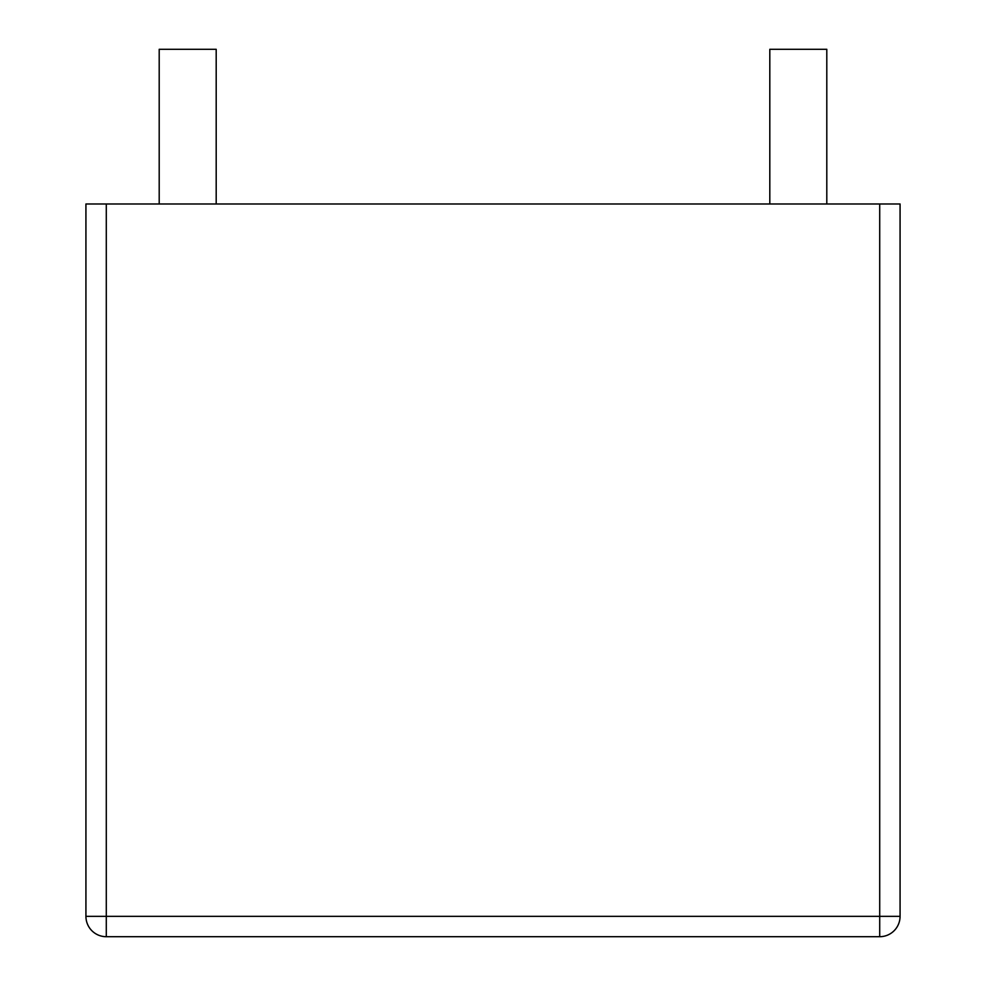 <?xml version="1.0" encoding="UTF-8"?>
<svg xmlns="http://www.w3.org/2000/svg" width="986" height="986" viewBox="0 0 986 986"><rect width="100%" height="100%" fill="white"/><g stroke="black" fill="none" stroke-linecap="round" stroke-linejoin="round"><path stroke-width="1.48" d="M106.291 203.979L85.93 203.979L85.93 916.351L900.07 916.351L900.07 203.979L879.709 203.979L879.709 936.7A20.349 20.349 0 0 0 900.07 916.351A20.349 20.349 0 0 1 879.709 936.7L106.291 936.7A20.349 20.349 0 0 1 85.93 916.351A20.349 20.349 0 0 0 106.291 936.7L106.291 203.979L879.709 203.979M216.193 203.979L216.193 49.3L159.202 49.3L159.202 203.979M826.798 203.979L826.798 49.3L769.807 49.3L769.807 203.979"/></g></svg>
